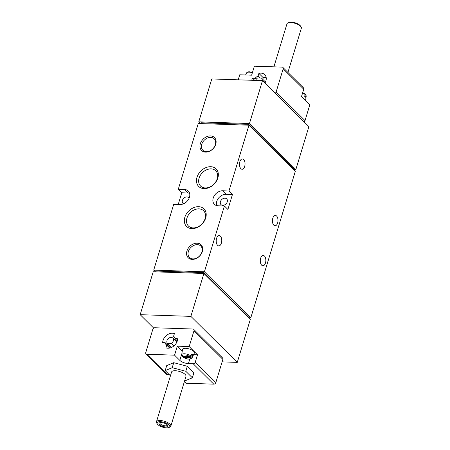 <?xml version="1.0" encoding="UTF-8"?>
<svg xmlns="http://www.w3.org/2000/svg" width="450" height="450" viewBox="0 0 450 450"><rect width="100%" height="100%" fill="white"/><g stroke="black" fill="none" stroke-linecap="round" stroke-linejoin="round"><path stroke-width="0.67" d="M146.846 354.246A1.879 1.417 -45.2 0 1 146.025 353.914A1.879 1.417 -45.2 0 1 145.766 352.524L152.803 329.366A1.879 1.417 -45.2 0 1 154.89 327.757L192.909 329.017A1.879 1.417 -45.2 0 1 193.731 329.349A1.879 1.417 -45.2 0 1 193.989 330.739L189.18 346.562L197.494 354.808L195.266 362.143A1.879 1.417 134.8 0 1 193.179 363.752L188.426 363.594A6.576 2.475 16.9 0 1 179.82 360.371L174.566 355.162L146.846 354.246L167.411 374.642L169.341 374.709M184.382 381.606L186.024 383.231L213.75 384.154A1.879 1.417 -45.2 0 0 215.837 382.539L222.874 359.387A1.879 1.417 -45.2 0 0 222.615 357.998L193.731 329.349M192.358 377.798L193.877 372.797L187.307 366.283L173.728 362.683L166.714 365.597L165.195 370.598L172.209 367.684L185.788 371.284L192.358 377.798L185.349 380.711L184.708 380.543M275.197 93.229A1.879 1.417 -45.2 0 0 276.126 91.986L283.162 68.828A1.879 1.417 -45.2 0 0 282.904 67.438A1.879 1.417 -45.2 0 0 282.088 67.106L254.362 66.189L251.629 75.184L239.749 74.79L238.219 79.824M182.857 356.552L183.442 357.294L190.794 357.542A4.461 1.676 16.9 0 1 188.758 359.044A4.461 1.676 16.9 0 1 183.442 357.294L183.083 357.171M189.917 356.676L182.565 356.428A4.461 1.676 16.9 0 1 184.601 354.926A4.461 1.676 16.9 0 1 189.917 356.676L190.935 355.984L191.79 354.043A5.698 2.143 -163.1 0 1 192.667 354.909L191.807 356.85L190.794 357.542M181.986 355.686L182.565 356.428M190.935 355.984A5.389 2.031 16.9 0 0 185.304 353.852A5.389 2.031 16.9 0 0 181.716 354.814L182.486 349.481A6.204 2.334 16.9 0 1 189.129 348.919A6.204 2.334 16.9 0 1 194.338 353.081L192.015 357.941A5.389 2.031 16.9 0 0 191.807 356.85M302.552 93.116A5.389 2.031 16.9 0 1 305.055 94.449L304.729 96.407A5.698 2.143 16.9 0 1 305.601 97.273L305.927 95.316A5.389 2.031 16.9 0 1 306.202 96.188L305.561 100.581M305.055 94.449L304.476 93.701M305.348 94.573L305.927 95.316L305.032 94.562M282.904 67.438L303.474 87.84A1.879 1.417 134.8 0 1 303.733 89.229L301.506 96.559L309.825 104.805L305.016 120.634A1.879 1.417 -45.2 0 1 304.082 121.877M264.915 83.031L264.943 83.031A8.454 6.384 -45.2 0 0 264.729 74.633A8.454 6.384 -45.2 0 0 258.896 73.389L258.081 76.067A5.636 4.258 -45.2 0 0 255.15 78.328L252.607 78.244A8.454 6.384 -45.2 0 0 251.685 80.269M186.936 251.027A9.141 6.902 134.8 0 1 200.627 244.395A9.141 6.902 134.8 0 1 196.363 258.429A9.141 6.902 134.8 0 1 186.936 251.027M200.323 143.769A9.141 6.902 134.8 0 1 214.014 137.138A9.141 6.902 134.8 0 1 209.751 151.172A9.141 6.902 134.8 0 1 200.323 143.769M196.987 177.317A12.364 9.332 134.8 0 1 215.505 168.345A12.364 9.332 134.8 0 1 209.734 187.329A12.364 9.332 134.8 0 1 196.987 177.317M184.838 217.299A12.364 9.332 134.8 0 1 203.355 208.328A12.364 9.332 134.8 0 1 197.589 227.312A12.364 9.332 134.8 0 1 184.838 217.299M184.601 189.529A8.454 6.384 -45.2 0 1 188.28 191.019A8.454 6.384 -45.2 0 1 188.438 199.502A8.454 6.384 -45.2 0 1 180.045 204.519L173.711 204.311L153.72 270.118L204.412 271.8L224.404 205.993L218.064 205.785A8.454 6.384 -45.2 0 1 214.391 204.289A8.454 6.384 -45.2 0 1 214.234 195.806A8.454 6.384 -45.2 0 1 222.621 190.789L228.96 191.002L248.951 125.196L198.259 123.508L178.268 189.315L184.601 189.529L188.106 192.999L181.766 192.786L178.222 204.458M211.798 78.947L198.765 121.843L249.458 123.531L262.491 80.629L211.798 78.947M203.906 273.465L153.214 271.783L140.175 314.679L190.868 316.367L203.906 273.465L250.296 319.478L237.263 362.374L222.12 361.873M203.445 273.454L203.704 272.616L248.344 316.89L248.192 317.391M248.496 125.179L248.749 124.341L293.389 168.615L293.237 169.116M248.749 124.341L201.223 122.766L200.97 123.598M203.704 272.616L156.178 271.035L155.925 271.873M293.591 169.464L295.853 169.537L308.886 126.636L262.491 80.629M248.541 317.734L250.802 317.807L295.346 171.203L248.951 125.196M264.454 256.011A5.169 2.779 91.9 0 0 263.233 255.426A5.169 2.779 91.9 0 0 260.286 260.499A5.169 2.779 91.9 0 0 262.89 265.759A5.169 2.779 91.9 0 0 265.725 261.866A5.169 2.779 91.9 0 0 264.454 256.011M276.598 216.028A5.169 2.779 91.9 0 0 275.377 215.443A5.169 2.779 91.9 0 0 272.43 220.517A5.169 2.779 91.9 0 0 275.034 225.776A5.169 2.779 91.9 0 0 277.869 221.884A5.169 2.779 91.9 0 0 276.598 216.028M220.371 236.138A5.169 2.779 91.9 0 0 219.15 235.558A5.169 2.779 91.9 0 0 216.203 240.626A5.169 2.779 91.9 0 0 218.807 245.886A5.169 2.779 91.9 0 0 221.642 241.993A5.169 2.779 91.9 0 0 220.371 236.138M243.653 159.502A5.169 2.779 91.9 0 0 242.432 158.923A5.169 2.779 91.9 0 0 239.484 163.991A5.169 2.779 91.9 0 0 242.089 169.251A5.169 2.779 91.9 0 0 244.924 165.358A5.169 2.779 91.9 0 0 243.653 159.502M224.404 205.993L227.903 209.464L232.459 194.473L228.96 191.002M204.412 271.8L250.802 317.807M178.268 189.315L181.766 192.786M153.72 270.118L155.475 271.856M140.175 314.679L153.731 328.123M190.868 316.367L237.263 362.374M249.458 123.531L295.853 169.537M198.765 121.843L200.52 123.587M232.459 194.473L226.125 194.259A8.454 6.384 -45.2 0 0 218.7 197.933A8.454 6.384 -45.2 0 0 216.602 205.56M227.25 201.87A4.039 3.049 -45.2 0 0 226.693 198.889A4.039 3.049 -45.2 0 0 224.933 198.174A4.039 3.049 -45.2 0 0 220.928 200.576A4.039 3.049 -45.2 0 0 221.001 204.626A4.039 3.049 -45.2 0 0 224.454 204.986A4.039 3.049 -45.2 0 0 227.25 201.87M189.101 198.219A4.039 3.049 -45.2 0 0 188.674 197.629A4.039 3.049 -45.2 0 0 186.913 196.914A4.039 3.049 -45.2 0 0 182.908 199.311A4.039 3.049 -45.2 0 0 182.981 203.366A4.039 3.049 -45.2 0 0 183.578 203.794M189.568 193.219A8.454 6.384 -45.2 0 0 188.106 192.999M186.947 218.087A10.755 8.117 134.8 0 1 194.394 209.796A10.755 8.117 134.8 0 1 203.586 210.752A10.755 8.117 134.8 0 1 201.774 224.106A10.755 8.117 134.8 0 1 188.438 226.024A10.755 8.117 134.8 0 1 186.947 218.087M199.091 178.104A10.755 8.117 134.8 0 1 206.544 169.813A10.755 8.117 134.8 0 1 215.73 170.769A10.755 8.117 134.8 0 1 213.924 184.123A10.755 8.117 134.8 0 1 200.588 186.041A10.755 8.117 134.8 0 1 199.091 178.104M201.752 144.304A8.049 6.075 134.8 0 1 207.326 138.099A8.049 6.075 134.8 0 1 214.206 138.819A8.049 6.075 134.8 0 1 212.85 148.809A8.049 6.075 134.8 0 1 202.866 150.249A8.049 6.075 134.8 0 1 201.752 144.304M188.364 251.561A8.049 6.075 134.8 0 1 193.939 245.351A8.049 6.075 134.8 0 1 200.818 246.071A8.049 6.075 134.8 0 1 199.463 256.067A8.049 6.075 134.8 0 1 189.484 257.501A8.049 6.075 134.8 0 1 188.364 251.561M146.025 353.914L166.596 374.31A1.879 1.417 -45.2 0 0 167.411 374.642M173.582 336.279L174.398 333.608A8.454 6.384 -45.2 0 0 166.725 335.244A8.454 6.384 -45.2 0 0 162.675 342.652L165.212 342.737A5.636 4.258 -45.2 0 0 166.185 344.717A5.636 4.258 -45.2 0 0 166.725 345.15L165.915 347.822A8.454 6.384 -45.2 0 0 173.588 346.185A8.454 6.384 -45.2 0 0 177.638 338.777L175.095 338.692A5.636 4.258 -45.2 0 0 174.127 336.713A5.636 4.258 -45.2 0 0 173.582 336.279L174.561 337.252M189.18 346.562L177.3 346.168L174.566 355.162M197.494 354.808L193.573 354.679M182.256 351.084L177.3 346.168M191.424 354.87L192.667 354.909M252.607 78.244L254.751 80.37M255.15 78.328L256.174 79.346M266.175 77.552A8.454 6.384 -45.2 0 0 263.273 77.732L262.789 79.329M258.896 73.389L263.273 77.732M258.081 76.067L260.021 77.985M255.651 80.404A3.757 2.835 -45.2 0 1 257.681 77.912L261.484 78.036L265.477 81.996M261.979 80.612A3.757 2.835 -45.2 0 0 261.484 78.036M166.725 345.15L169.65 348.053M175.095 338.692L177.306 340.881M174.836 337.764A8.454 6.384 -45.2 0 0 173.121 338.361M167.828 343.693A8.454 6.384 -45.2 0 0 167.383 344.886M165.212 342.737L169.594 347.079A5.636 4.258 -45.2 0 0 169.852 348.007M173.824 345.999L171.248 343.446A3.757 2.835 -45.2 0 0 172.8 338.046A3.757 2.835 -45.2 0 0 168.182 338.676A3.757 2.835 -45.2 0 0 167.445 343.316L171.568 347.411M171.248 343.446L167.445 343.316M273.904 66.836L286.976 23.822A7.515 2.829 16.9 0 1 287.927 22.911L288.877 22.5A6.654 2.503 16.9 0 1 295.127 22.843A6.654 2.503 16.9 0 1 300.51 26.032L301.072 26.904A7.515 2.829 16.9 0 1 301.359 28.192L287.921 72.416M287.927 22.911A7.515 2.829 16.9 0 1 294.992 23.299A7.515 2.829 16.9 0 1 301.072 26.904M187.307 366.283L185.788 371.284M170.438 375.795L165.195 370.598M173.728 362.683L172.209 367.684M157.303 423.968L156.741 423.096A7.515 2.829 16.9 0 1 156.454 421.808L171.585 372.009A7.515 2.829 16.9 0 1 179.601 371.492A7.515 2.829 16.9 0 1 185.968 376.38L170.843 426.178A7.515 2.829 16.9 0 1 169.886 427.089L168.936 427.5A6.654 2.503 16.9 0 1 163.328 427.337A6.654 2.503 16.9 0 1 157.809 424.575A6.654 2.503 16.9 0 1 157.303 423.968A6.654 2.503 16.9 0 1 164.143 422.364A6.654 2.503 16.9 0 1 168.936 427.5M167.366 424.879A3.887 1.463 16.9 0 1 167.349 425.166A3.887 1.463 16.9 0 1 164.362 425.717A3.887 1.463 16.9 0 1 160.357 423.928A3.887 1.463 16.9 0 1 159.919 422.91A3.887 1.463 16.9 0 1 160.065 422.662M159.458 424.626A4.697 1.766 16.9 0 1 159.514 422.826A4.697 1.766 16.9 0 1 163.929 423.067A4.697 1.766 16.9 0 1 167.732 425.323A4.697 1.766 16.9 0 1 165.195 426.904A4.697 1.766 16.9 0 1 159.458 424.626M156.454 421.808A7.515 2.829 16.9 0 1 164.469 421.284A7.515 2.829 16.9 0 1 170.843 426.178M193.179 363.752L213.75 384.154M245.576 74.981L246.544 72.956A5.389 2.031 16.9 0 1 252.377 72.731M283.162 68.828L303.733 89.229M276.126 91.986L305.016 120.634M222.621 190.789L226.125 194.259M195.266 362.143L215.837 382.539M193.989 330.739L222.874 359.387M179.82 360.371L181.901 353.514M188.426 363.594L189.782 359.134M183.077 357.176C186.705 359.443 189.681 359.696 192.015 357.941M181.716 354.814L182.076 356.175M246.544 72.956L247.753 71.972L249.013 71.752L252.512 72.281M302.687 92.672L304.836 93.825M306.202 96.188L305.837 94.826M172.8 338.046L176.861 342.073"/></g></svg>
